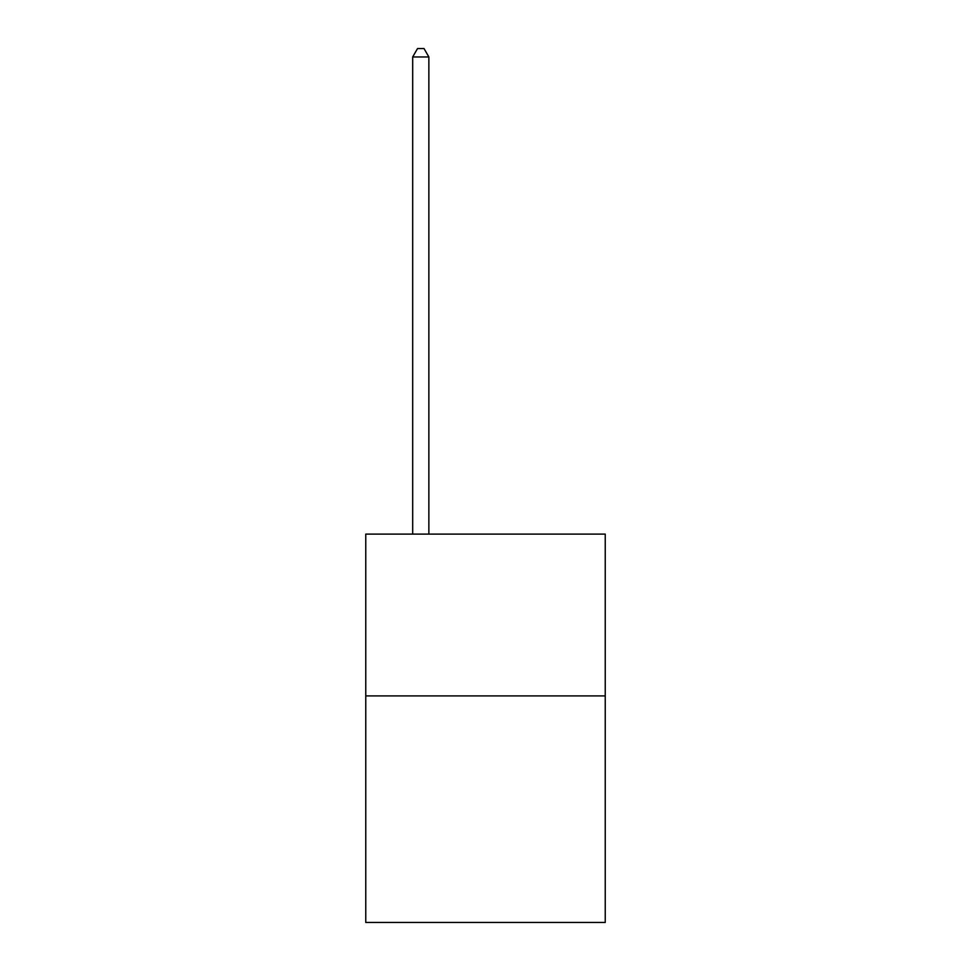<?xml version="1.0" encoding="UTF-8"?>
<svg xmlns="http://www.w3.org/2000/svg" width="971" height="971" viewBox="0 0 971 971"><rect width="100%" height="100%" fill="white"/><g stroke="black" fill="none" stroke-linecap="round" stroke-linejoin="round"><path stroke-width="1.46" d="M605.236 695.916L605.236 922.45L365.764 922.45L365.764 534.111L605.236 534.111L605.236 695.916L365.764 695.916M428.866 534.111L428.866 56.961L412.687 56.961L412.687 534.111M412.687 56.961L417.542 48.55L424.011 48.55L428.866 56.961"/></g></svg>
